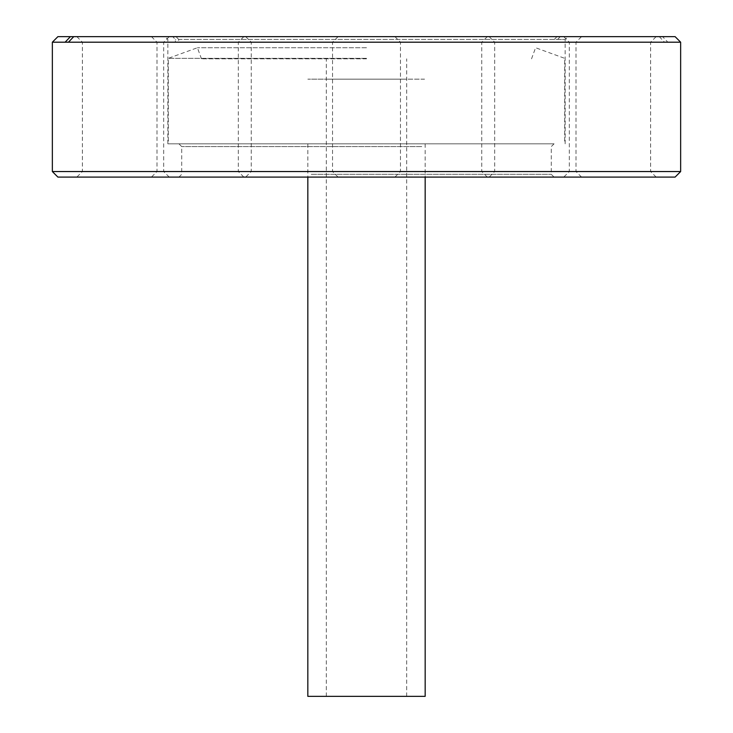 <?xml version="1.0" encoding="UTF-8"?>
<svg xmlns="http://www.w3.org/2000/svg" width="733" height="733" viewBox="0 0 733 733"><rect width="100%" height="100%" fill="white"/><g stroke="black" fill="none" stroke-linecap="round" stroke-linejoin="round"><path stroke-width="0.55" stroke-dasharray="3.67 2.75" d="M366.5 58.823L201.456 58.823L366.5 58.823M366.5 79.155L307.833 79.155L366.5 79.155M366.5 47.737L197.415 47.737L366.5 47.737M366.5 58.328L168.315 58.328L366.5 58.328M366.5 143.824L168.315 143.824L366.5 143.824M422.602 177.093L178.934 177.093L422.602 177.093M311.232 174.317L551.289 174.317L311.232 174.317M310.398 143.824L554.066 143.824L310.398 143.824M421.768 146.6L181.711 146.6L421.768 146.6M521.53 36.65L581.544 36.65L521.53 36.65M547.505 42.193L494.693 42.193L547.505 42.193M549.164 177.093L489.149 177.093L549.164 177.093M523.188 171.549L576.001 171.549L523.188 171.549M278.073 36.65L338.087 36.65L278.073 36.65M304.048 42.193L251.236 42.193L304.048 42.193M305.707 177.093L245.692 177.093L305.707 177.093M279.731 171.549L332.544 171.549L279.731 171.549M109.226 36.65L169.241 36.65L109.226 36.65M135.202 42.193L82.389 42.193L135.202 42.193M136.86 177.093L76.846 177.093L136.86 177.093M110.875 171.549L163.688 171.549L110.875 171.549M183.836 36.65L243.851 36.65L183.836 36.65M209.812 42.193L156.999 42.193L209.812 42.193M211.471 177.093L151.456 177.093L211.471 177.093M185.495 171.549L238.307 171.549L185.495 171.549M427.293 36.65L487.308 36.65L427.293 36.65M453.269 42.193L400.456 42.193L453.269 42.193M454.927 177.093L394.913 177.093L454.927 177.093M428.952 171.549L481.764 171.549L428.952 171.549M596.14 36.65L656.154 36.65L596.14 36.65M622.125 42.193L569.312 42.193L622.125 42.193M623.774 177.093L563.759 177.093L623.774 177.093M597.798 171.549L650.611 171.549L597.798 171.549M57.898 177.093L675.102 177.093M680.645 171.549L52.355 171.549M52.355 42.193L680.645 42.193M675.102 36.65L73.731 36.65L172.713 36.65L175.361 39.426L175.361 42.193L178.678 42.193L178.678 39.426L565.152 39.426L557.639 39.426L557.639 42.193L554.322 42.193L554.322 39.426L175.361 39.426M172.713 36.65L57.898 36.65M557.639 42.193L667.873 42.193L662.586 36.65M425.91 143.824L167.848 143.824L425.91 143.824M659.269 36.65L664.556 42.193L554.322 42.193M554.322 39.426L556.97 36.65M178.678 39.426L176.03 36.65M560.287 36.65L557.639 39.426M68.444 42.193L178.678 42.193M65.127 42.193L175.361 42.193M326.726 696.35L406.696 696.35L326.726 696.35M326.726 79.155L406.696 79.155L326.726 79.155M424.554 79.155L307.833 79.155L424.554 79.155M307.833 696.35L425.167 696.35M326.304 696.35L326.304 58.823M201.456 58.823L197.415 47.737L168.315 58.328L168.315 143.824M531.544 58.823L535.585 47.737L564.685 58.328L564.685 143.824M307.833 143.824L307.833 177.093M425.167 143.824L425.167 177.093M406.696 696.35L406.696 58.823M554.066 143.824L551.289 146.6L551.289 174.317L554.066 177.093M581.544 177.093L576.001 171.549L576.001 42.193L581.544 36.65M338.087 177.093L332.544 171.549L332.544 42.193L338.087 36.65M169.241 177.093L163.688 171.549L163.688 42.193L169.241 36.65M243.851 177.093L238.307 171.549L238.307 42.193L243.851 36.65M487.308 177.093L481.764 171.549L481.764 42.193L487.308 36.65M656.154 177.093L650.611 171.549L650.611 42.193L656.154 36.65M167.848 143.824L167.848 39.426L165.081 36.65M565.152 143.824L565.152 39.426L567.919 36.65M245.692 36.65L251.236 42.193L251.236 171.549L245.692 177.093M489.149 36.65L494.693 42.193L494.693 171.549L489.149 177.093M563.759 36.65L569.312 42.193L569.312 171.549L563.759 177.093M394.913 36.65L400.456 42.193L400.456 171.549L394.913 177.093M151.456 36.65L156.999 42.193L156.999 171.549L151.456 177.093M76.846 36.65L82.389 42.193L82.389 171.549L76.846 177.093M178.934 143.824L181.711 146.6L181.711 174.317L178.934 177.093"/><path stroke-width="1.1" d="M680.645 171.549L675.102 177.093L57.898 177.093L52.355 171.549L680.645 171.549L680.645 42.193L52.355 42.193L52.355 171.549M52.355 42.193L57.898 36.65L675.102 36.65L680.645 42.193M65.127 42.193L70.414 36.65M73.731 36.65L68.444 42.193M425.167 177.093L425.167 696.35L307.833 696.35L307.833 177.093"/></g></svg>
